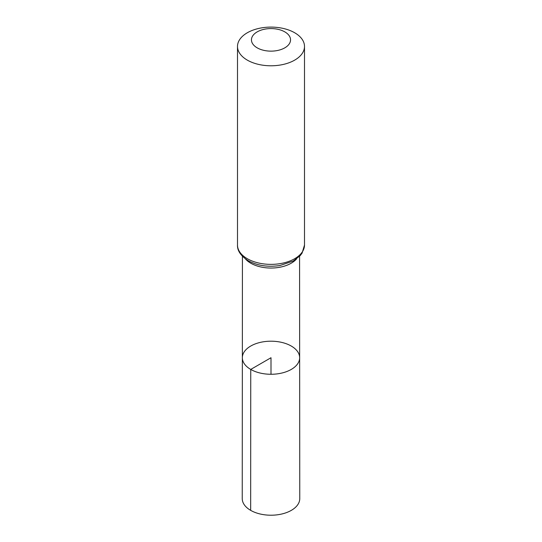 <?xml version="1.0" encoding="UTF-8"?>
<svg xmlns="http://www.w3.org/2000/svg" width="542" height="542" viewBox="0 0 542 542"><rect width="100%" height="100%" fill="white"/><g stroke="black" fill="none" stroke-linecap="round" stroke-linejoin="round"><path stroke-width="0.81" d="M250.743 369.427A28.651 16.538 180 0 1 242.349 357.727A28.651 16.538 180 0 1 271 341.196A28.651 16.538 180 0 1 299.651 357.727A28.651 16.538 180 0 1 281.969 373.011A28.651 16.538 180 0 1 250.743 369.427A28.651 16.538 180 0 1 242.349 357.727L242.24 498.606A28.76 16.606 180 0 0 250.668 510.354A28.76 16.606 180 0 0 282.009 513.952A28.76 16.606 180 0 0 299.76 498.606L299.651 357.727A28.651 16.538 180 0 1 281.969 373.011A28.651 16.538 180 0 1 250.743 369.427M257.179 47.838A19.546 11.28 180 0 1 265.939 28.963A19.546 11.28 180 0 1 289.875 42.784A19.546 11.28 180 0 1 257.179 47.838M247.308 60.121A33.502 19.343 180 0 1 237.498 46.443A33.502 19.343 180 0 1 271 27.1A33.502 19.343 180 0 1 304.502 46.443A33.502 19.343 180 0 1 283.818 64.315A33.502 19.343 180 0 1 247.308 60.121M271 374.271L271 357.734L250.743 369.427L250.668 510.354M296.555 258.927A28.57 16.49 180 0 1 250.797 263.216A28.57 16.49 180 0 1 245.445 258.934M247.308 258.71A33.502 19.343 180 0 1 237.498 245.031C237.213 250.655 240.79 255.899 248.236 260.749C257.504 265.736 268.087 267.321 279.997 265.505L293.29 261.02L300.248 255.567L302.097 253.094L304.502 245.031A33.502 19.343 180 0 1 283.818 262.897A33.502 19.343 180 0 1 247.308 258.71M242.43 256.298L242.349 357.727M299.57 256.298L299.651 357.727M237.498 46.443L237.498 245.031M304.502 46.443L304.502 245.031"/></g></svg>
